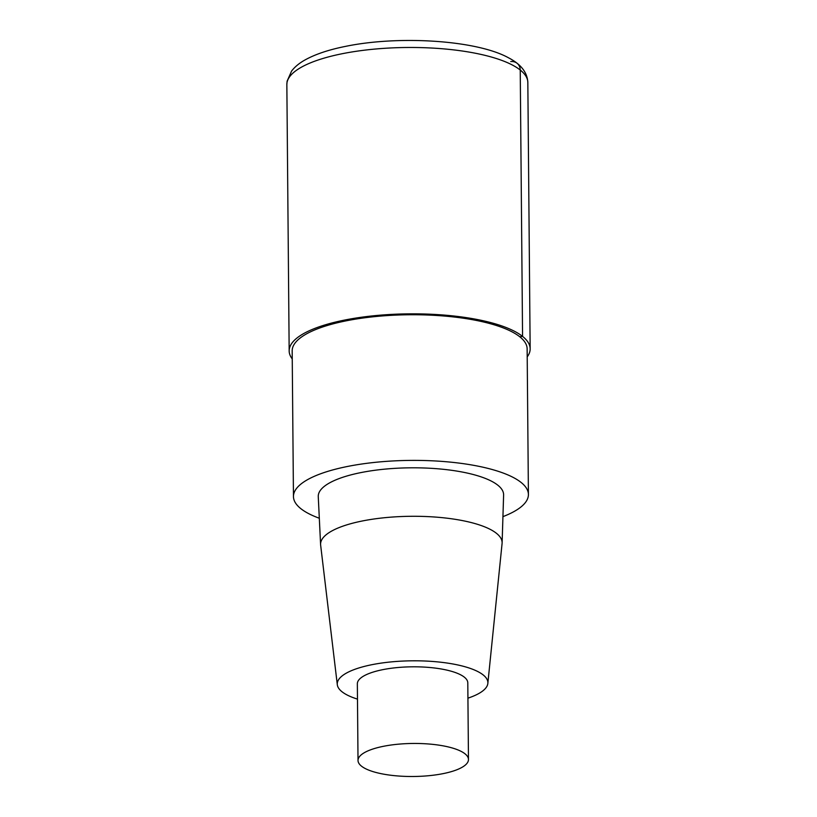<?xml version="1.0" encoding="UTF-8"?>
<svg xmlns="http://www.w3.org/2000/svg" width="817" height="817" viewBox="0 0 817 817"><rect width="100%" height="100%" fill="white"/><g stroke="black" fill="none" stroke-linecap="round" stroke-linejoin="round"><path stroke-width="1.23" d="M319.314 518.244A117.485 35.131 -0.5 0 1 300.86 508.674A117.485 35.131 -0.5 0 1 293.456 496.552A117.485 35.131 -0.5 0 1 410.604 460.4A117.485 35.131 -0.5 0 1 528.415 494.489A117.485 35.131 -0.5 0 1 502.935 516.64M293.456 496.552L292.18 350.912A117.485 35.131 -0.5 0 1 409.327 314.759A117.485 35.131 -0.5 0 1 527.139 348.849L528.415 494.499M357.478 699.117A75.307 22.519 -0.5 0 1 342.006 691.754A75.307 22.519 -0.5 0 1 337.309 684.728L320.642 545.123A90.779 27.145 -0.5 0 1 320.591 544.551L318.262 496.665A92.678 27.717 -0.5 0 1 410.665 467.814A92.678 27.717 -0.5 0 1 503.609 495.031L502.118 542.968A90.779 27.145 -0.5 0 1 502.087 543.53M337.309 684.728A75.307 22.519 -0.5 0 1 412.36 660.81A75.307 22.519 -0.5 0 1 487.851 683.4A75.307 22.519 -0.5 0 1 467.937 698.157M320.591 544.551A90.779 27.145 -0.5 0 1 411.094 516.293A90.779 27.145 -0.5 0 1 502.118 542.958M361.492 766.162A55.229 16.514 -0.5 0 1 358.02 760.464A55.229 16.514 -0.5 0 1 413.085 743.46A55.229 16.514 -0.5 0 1 468.468 759.493A55.229 16.514 -0.5 0 1 423.124 776.15A55.229 16.514 -0.5 0 1 361.492 766.162M358.02 760.464L357.346 683.809A55.229 16.514 -0.5 0 1 412.411 666.815A55.229 16.514 -0.5 0 1 467.794 682.838L468.468 759.493M292.251 358.918A120.497 36.03 -0.5 0 1 289.167 350.942A120.497 36.03 -0.5 0 1 409.317 313.851A120.497 36.03 -0.5 0 1 530.151 348.818A120.497 36.03 -0.5 0 1 527.21 356.866M519.745 336.737L522.563 336.4L520.235 70.027A10.039 8.987 -51.5 0 0 510.748 61.571M289.167 350.942L286.849 84.57A120.497 36.03 -0.5 0 1 406.999 47.488A120.497 36.03 -0.5 0 1 527.833 82.446L530.151 348.839M487.841 683.41L502.077 543.54M286.849 84.57L287.094 81.21L291.608 71.018C295.008 66.657 299.594 62.909 305.354 59.774C315.628 54.126 329.037 49.663 345.591 46.365C398.921 35.305 476.822 40.145 508.603 57.844C520.94 64.237 527.343 72.447 527.833 82.466"/></g></svg>
